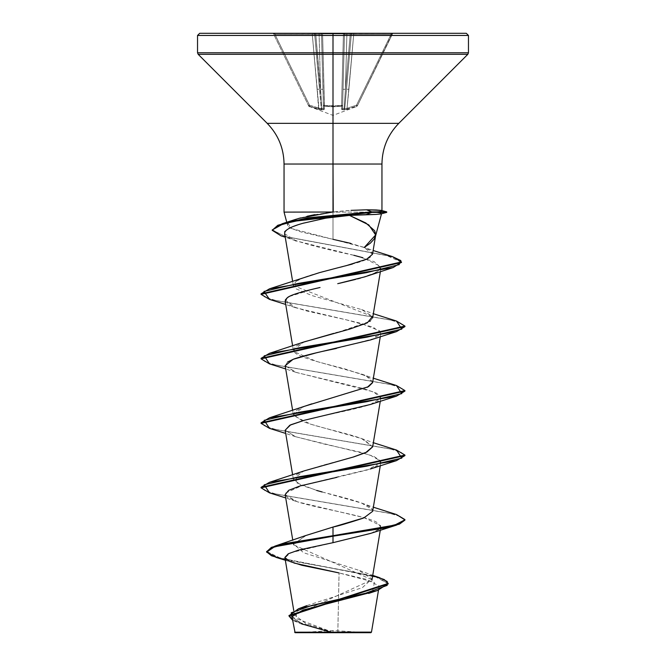<?xml version="1.0" encoding="UTF-8"?>
<svg xmlns="http://www.w3.org/2000/svg" width="666" height="666" viewBox="0 0 666 666"><rect width="100%" height="100%" fill="white"/><g stroke="black" fill="none" stroke-linecap="round" stroke-linejoin="round"><path stroke-width="0.5" stroke-dasharray="3.33 2.5" d="M342.632 105.161L341.675 106.152L341.641 105.611L342.632 105.161L344.48 34.349L342.549 108.3L344.48 34.349L342.632 105.161L344.48 34.349L343.431 33.908L341.55 105.611L333 106.277L324.45 105.611L324.325 106.152L322.569 33.908L343.431 33.908L322.569 33.908L324.45 105.611L333 106.277L341.55 105.611L343.431 33.908L341.55 105.611A1.082 0.475 1.5 0 0 342.632 105.161A1.082 0.475 1.5 0 1 341.641 105.611A1.082 0.475 1.5 0 1 341.55 105.611L343.431 33.908L344.48 34.349L342.632 105.161L341.55 105.611L324.45 105.611L322.569 33.908L321.52 34.349L323.368 105.161A1.082 0.475 -1.5 0 0 324.45 105.611A1.082 0.475 -1.5 0 1 324.359 105.611A1.082 0.475 -1.5 0 1 323.368 105.161L321.52 34.349L322.569 33.908L324.45 105.611L323.368 105.161A1.082 1.024 -1.5 0 0 324.325 106.152L324.342 109.291L322.977 109.832L319.688 109.582L309.132 106.152L309.432 106.818L309.132 106.152L321.478 109.832L324.184 109.582L324.325 106.152L333 106.818L324.325 106.152L324.45 105.611L324.325 106.152L333 106.818L333 115.393L333 106.818L341.675 106.152L341.658 109.291L343.023 109.832L346.312 109.582L356.868 106.152L357.492 105.611L356.526 105.161L356.568 106.818L356.868 106.152L344.522 109.832L341.816 109.582L341.675 106.152L333 106.818L333 115.393L333 106.818L341.675 106.152L341.55 105.611L341.675 106.152A1.082 1.024 1.5 0 0 342.632 105.161A1.082 1.024 -178.5 0 1 341.675 106.152L341.658 109.291A1.082 1.032 1.5 0 0 342.549 108.3L344.48 34.349L350.249 34.282L345.438 89.211L346.878 34.282L345.438 89.211L350.249 34.282L346.878 34.282L345.438 89.211L344.097 108.841L344.73 108.841L351.323 34.282L346.511 89.211L351.323 34.282L346.511 89.211L351.323 34.282L350.249 34.282L345.438 89.211L350.249 34.282L351.323 34.282L344.73 108.841L344.097 108.841L345.438 89.211L343.04 89.352L345.438 89.211L344.097 108.841L342.549 108.3L344.097 108.841L345.438 89.211L346.878 34.282L344.48 34.349L343.04 89.352L345.438 89.211L343.04 89.352L342.549 108.3A1.082 1.032 -178.5 0 1 341.658 109.291L343.989 109.74L344.097 108.841L342.549 108.3L344.097 108.841L343.989 109.74A1.082 1.007 -64.5 0 0 344.73 108.841L351.323 34.282L391.059 34.349L356.526 105.161L347.044 108.3L353.713 34.349L347.044 108.3L356.526 105.161L391.059 34.349L353.713 34.349L348.901 89.352L346.511 89.211L348.901 89.352L347.044 108.3L344.73 108.841L347.044 108.3L348.901 89.352L353.713 34.349L351.323 34.282L346.511 89.211L348.901 89.352L346.511 89.211L344.73 108.841L344.097 108.841L344.73 108.841A1.082 1.007 115.5 0 1 343.989 109.74L347.361 109.291L347.044 108.3L344.73 108.841L347.044 108.3L347.361 109.291L356.868 106.152L356.526 105.161L357.484 105.611L392.465 33.908L357.167 106.277L392.058 34.024L391.059 34.349L356.526 105.161L391.059 34.349L392.465 33.908L357.492 105.611L356.526 105.161L347.044 108.3L356.526 105.161L357.484 105.611A1.082 1.074 161.1 0 1 356.868 106.152A1.082 1.066 26 0 0 357.492 105.611L357.492 105.611A1.082 1.066 -154 0 1 356.868 106.152L356.868 106.152A1.082 1.066 -154 0 0 357.492 105.611A1.082 1.074 -18.9 0 1 356.868 106.152L356.526 105.161L356.868 106.152L347.361 109.291L347.044 108.3L347.361 109.291L343.989 109.74A1.082 1.007 115.5 0 0 344.73 108.841A1.082 1.007 -64.5 0 1 343.989 109.74L344.097 108.841L343.989 109.74L341.658 109.291A1.082 1.032 -178.5 0 0 342.549 108.3A1.082 1.032 1.5 0 1 341.658 109.291L341.675 106.152A1.082 1.024 -178.5 0 0 342.632 105.161M295.096 632.7L339.901 632.7L297.627 632.7L333 632.7L333 630.519L333 632.7L370.904 632.7L333 632.7L333 630.519L333 632.7L368.373 632.7L295.096 632.7L294.597 632.201M337.829 632.092L371.478 632.126L333 632.35L337.829 632.092L339.069 572.935L337.829 632.092M468.464 52.789L333 52.789L468.464 52.789M467.832 54.312L333 54.312L467.832 54.312M398.801 123.343L333 123.343L333 54.312L333 123.343L267.199 123.343L333 123.343L333 164.027L333 123.343L398.801 123.343M284.049 164.027L381.951 164.027L333 164.027L333 212.121L376.09 212.121L333 212.121L333 164.027L284.049 164.027M372.502 254.262L364.244 247.502L350.691 243.365M298.818 218.39L288.045 223.393L291.508 228.546L333 239.319L333 212.121L284.049 212.121L333 212.121L333 239.319L300.841 231.885L290.967 228.296L288.378 226.523L287.496 224.775L288.345 223.035L295.163 219.539M375.849 212.387L386.713 212.387L375.849 212.387L380.919 213.228L380.877 213.953L380.919 213.228L376.09 212.121M366.516 209.798C356.968 209.815 345.796 210.548 333 212.013L350.99 210.364M381.268 211.072L376.09 211.855L381.268 211.072L381.318 210.414M289.019 615.742L302.963 624.034L332.767 632.367L306.127 623.709L294.672 615.126L371.961 579.778L293.739 544.846L304.795 535.955L333 527.047M362.937 518.273L372.652 511.371L372.311 509.507C369.83 503.654 344.33 497.81 322.161 491.966L301.04 485.198L293.348 479.12L303.446 471.178L324.117 464.876L352.838 457.184M372.652 446.869L363.553 439.327C349.459 433.533 319.031 427.68 303.696 421.778L293.348 414.627L304.087 406.435M311.771 403.854L367.207 387.396M372.652 382.376L366.466 376.107L345.654 369.139C323.934 363.311 297.619 357.467 293.997 351.598L293.348 350.133L303.954 341.991M333.699 333.383L335.806 332.834M337.695 332.351L369.697 321.453M370.296 321.02L372.652 317.882L372.527 316.517L293.348 285.631L295.954 281.427C300.458 278.496 308.283 275.574 319.447 272.644M336.122 268.256L338.519 267.64M342.832 266.575L345.604 265.867M349.508 215.409L328.788 217.699M320.021 219.181L303.937 223.018C288.295 227.997 281.876 231.577 284.673 233.758C281.626 236.821 301.44 243.997 353.879 255.294L374.175 261.638L381.002 267.973L376.323 272.444L360.647 278.047M357.575 278.887L355.519 279.42M339.494 283.291L337.72 283.674M314.935 288.661L289.194 296.553M285.165 301.182L291.808 306.302L307.251 311.114L346.137 319.797L373.351 327.231L380.835 333.433L374.209 338.544L336.488 348.435M287.604 361.996L285.156 365.676L296.462 372.519L363.927 388.644L376.781 393.29L380.835 397.927L379.753 399.775C373.992 406.576 330.627 413.386 304.628 420.188M285.165 430.178L295.396 436.655L323.843 443.956L359.973 452.072L373.892 456.443L380.627 461.014L380.835 462.42L367.607 469.88L336.871 477.347M285.165 494.672L297.477 501.839C318.764 508.641 364.518 515.451 376.748 522.261L380.835 526.914L379.503 529.012M379.362 529.129L370.787 533.333M292.307 616.35L301.806 624.167L330.136 632.242L301.015 623.859L293.381 619.646L292.782 615.517L311.696 607.45L372.419 591.999L374.467 582.309L339.069 572.935L366.375 579.337L378.912 585.889M333 632.167L301.748 632.217M333 632.35L296.919 618.797L295.904 612.046L307.709 605.294L362.379 587.653L371.861 578.887L358.466 570.154L303.538 552.713L293.739 544.03L306.194 535.406M266.616 551.531L280.311 558.041L379.304 577.588M330.136 632.242L301.323 624.017L292.59 620.212L329.52 632.042L332.617 632.325L302.564 623.9L292.615 619.688L289.002 615.476M372.685 575.665L306.726 563.461L277.805 557.359L266.591 551.257M285.264 559.781L352.281 571.861L378.621 577.897L388.203 583.94M388.178 583.666L375.999 577.106L345.005 570.546L276.157 557.417M333 542.673L290.193 552.872L285.006 557.958L293.997 563.036M287.72 225.649L287.496 224.775M300.449 217.932L307.126 216.267M314.81 214.652L332.093 212.121M198.168 54.312L333 54.312L198.168 54.312M197.536 52.789L333 52.789L197.536 52.789M199.692 33.3L466.308 33.3M314.793 33.333L315.751 33.3L315.751 34.282L314.677 34.282A1.082 1.082 0 0 0 313.603 33.3L312.287 33.3L312.287 34.349L312.287 33.3L274.941 33.3L274.941 34.349L274.941 33.3L272.569 33.3A1.082 1.082 0 0 1 273.535 33.908A1.082 1.082 0 0 0 272.569 33.3A1.082 1.082 0 0 1 273.535 33.908L274.941 34.349L314.677 34.282A1.082 1.082 0 0 0 313.603 33.3A1.082 1.082 0 0 1 314.677 34.282A1.082 1.082 0 0 0 313.603 33.3A1.082 1.082 0 0 1 314.677 34.282L312.287 34.349L317.099 89.352L319.489 89.211L321.27 108.841L320.329 108.841L318.956 108.3L317.099 89.352L319.489 89.211L314.677 34.282L312.287 34.349L314.677 34.282L321.27 108.841L321.903 108.841L315.751 34.282L314.677 34.282L319.489 89.211L314.677 34.282L315.751 34.282L320.562 89.211L319.122 34.282L315.751 34.282L320.562 89.211L315.751 34.282L319.122 34.282L320.562 89.211L321.903 108.841L321.27 108.841L314.677 34.282L319.489 89.211L314.677 34.282L319.489 89.211L317.099 89.352L312.287 34.349L274.941 34.349L274.941 33.3L274.941 34.349L273.535 33.908L308.508 105.611L309.474 105.161L274.941 34.349L273.535 33.908L274.941 34.349L309.474 105.161L318.956 108.3L312.287 34.349L274.941 34.349L309.474 105.161L274.941 34.349L312.287 34.349L318.956 108.3L309.474 105.161L308.508 105.611L308.833 106.277L273.535 33.908A1.082 1.082 0 0 0 272.569 33.3L393.431 33.3L314.943 33.583M333 239.319L364.244 247.502C378.08 253.03 374.084 258.558 352.256 264.094M304.445 277.314L295.954 281.427L295.388 288.528L311.963 295.579L361.555 309.557L372.527 316.517M304.445 341.808L294.98 346.703L293.997 351.598L316.159 361.313L361.555 374.051L370.179 378.263L372.569 382.725M304.445 406.302L295.071 411.113L293.739 415.701L310.764 424.2L361.555 438.553L372.669 446.753M304.445 470.795L296.678 474.417L296.262 482.667L316.725 490.467M322.161 491.966L361.555 503.046L372.311 509.507L372.66 511.313M396.486 514.543L276.315 494.122L264.993 490.717L261.072 487.321L264.985 490.717L276.307 494.122L396.461 514.535M396.486 450.041L276.315 429.628L264.993 426.223L261.072 422.818L264.985 426.223L276.307 429.628L396.461 450.041M396.486 385.547L276.315 365.135L264.993 361.73L261.072 358.325L264.985 361.73L276.307 365.126L396.461 385.539M396.486 321.054L276.315 300.641L264.993 297.236L261.072 293.831L264.985 297.236L276.307 300.632L396.461 321.045M392.307 256.552L285.706 236.646L272.211 230.011M404.928 520.104L401.015 516.699L389.693 513.295L269.539 492.882L389.685 513.295L401.007 516.699L404.928 520.096L404.928 519.563M269.514 428.38L389.685 448.801L401.007 452.206L404.928 455.602L401.015 452.206L389.693 448.801L269.539 428.388M404.928 391.108L401.015 387.712L389.693 384.307L269.539 363.894L389.685 384.307L401.007 387.704L404.928 391.108L404.928 390.576M404.928 326.615L401.015 323.21L389.693 319.813L269.539 299.4L389.685 319.805L401.007 323.21L404.928 326.615L404.928 326.074M401.465 262.487L397.91 259.157L387.72 255.819L281.019 235.839L386.913 255.619L401.44 262.221M272.194 229.745L284.948 236.447L392.282 256.543M370.379 533.474L378.879 529.52L380.652 525.566L364.019 517.657L297.477 501.839L287.021 497.194L285.423 493.165L303.097 485.106L370.379 468.981L378.912 464.993L380.627 461.014L369.838 454.945L295.621 436.73L285.173 430.253M370.379 404.487L380.777 398.201L373.834 391.924L295.621 372.236L285.173 365.759M370.379 339.985L374.209 338.544L379.753 330.844L360.198 323.143L295.621 307.742L285.273 300.033M369.547 275.291L378.812 270.895L380.81 266.508L362.878 257.717M353.879 255.294L296.062 240.859L284.673 233.758M386.713 211.855L376.09 211.855L386.713 211.855M329.52 632.042L332.617 632.325M339.901 632.7L368.373 632.7L339.901 632.7M326.099 632.7L297.627 632.7L326.099 632.7M320.562 89.211L319.122 34.282L321.52 34.349L322.96 89.352L320.562 89.211L322.96 89.352L323.451 108.3L321.903 108.841L320.562 89.211L322.96 89.352L321.52 34.349L319.122 34.282L320.562 89.211L321.903 108.841L323.451 108.3L322.96 89.352L320.562 89.211M318.956 108.3L321.27 108.841L319.489 89.211L317.099 89.352L318.639 109.291L322.011 109.74L324.342 109.291L324.325 106.152A1.082 1.024 178.5 0 1 323.368 105.161L323.451 108.3A1.082 1.032 -1.5 0 0 324.342 109.291A1.082 1.032 178.5 0 1 323.451 108.3L321.903 108.841L322.011 109.74L321.903 108.841L321.27 108.841L322.011 109.74A1.082 1.007 -115.5 0 1 321.27 108.841L309.474 105.161L309.132 106.152L318.639 109.291L318.956 108.3L318.639 109.291L309.132 106.152L309.474 105.161L308.508 105.611L309.132 106.152A1.082 1.066 154 0 1 308.508 105.611L308.508 105.611A1.082 1.066 154 0 0 309.132 106.152L308.508 105.611L309.474 105.161L309.132 106.152L309.474 105.161L321.27 108.841A1.082 1.007 -115.5 0 0 322.011 109.74L318.639 109.291L318.956 108.3M321.903 108.841L322.011 109.74L321.27 108.841L323.451 108.3A1.082 1.032 178.5 0 0 324.342 109.291L322.011 109.74L321.903 108.841M324.325 106.152L324.342 109.291A1.082 1.032 -1.5 0 1 323.451 108.3L323.368 105.161A1.082 1.024 178.5 0 0 324.325 106.152A1.082 1.024 -1.5 0 1 323.368 105.161L324.325 106.152L324.45 105.611L341.55 105.611L341.675 106.152L333 106.818L324.325 106.152M341.675 106.152L341.55 105.611A1.082 0.475 -178.5 0 0 341.641 105.611L341.675 106.152M314.943 33.541L313.603 33.3A1.082 1.082 0 0 1 314.677 34.282A1.082 1.082 0 0 0 313.603 33.3A1.082 1.082 0 0 1 314.677 34.282L315.751 34.282L315.751 33.3L319.122 33.3L319.122 34.282L315.751 34.282L315.751 33.3L314.777 33.325M319.122 34.282L319.122 33.3L320.438 33.3A1.082 1.082 0 0 1 321.52 34.349L319.122 34.282L319.122 33.3L315.751 33.3L315.751 34.282L321.52 34.349A1.082 1.082 0 0 0 320.438 33.3A1.082 1.082 0 0 1 321.52 34.349A1.082 1.082 0 0 0 320.438 33.3L319.122 33.3L319.122 34.282M321.52 34.349A1.082 1.082 0 0 0 320.438 33.3L322.569 33.3L322.569 33.908L321.52 34.349A1.082 1.082 0 0 0 320.438 33.3A1.082 1.082 0 0 1 321.52 34.349L322.569 33.908L322.569 33.3L343.431 33.3L343.431 33.908L322.569 33.908L322.569 33.3L320.438 33.3A1.082 1.082 0 0 1 321.52 34.349L320.438 33.3L321.52 34.349M343.431 33.908L343.431 33.3L345.562 33.3A1.082 1.082 0 0 0 344.48 34.349L343.431 33.908L343.431 33.3L322.569 33.3L322.569 33.908L343.431 33.908L344.48 34.349A1.082 1.082 0 0 1 345.562 33.3A1.082 1.082 0 0 0 344.48 34.349A1.082 1.082 0 0 1 345.562 33.3L343.431 33.3L343.431 33.908M344.48 34.349A1.082 1.082 0 0 1 345.562 33.3L346.878 33.3L346.878 34.282L344.48 34.349A1.082 1.082 0 0 1 345.562 33.3A1.082 1.082 0 0 0 344.48 34.349L346.878 34.282L346.878 33.3L350.249 33.3L350.249 34.282L346.878 34.282L346.878 33.3L345.562 33.3A1.082 1.082 0 0 0 344.48 34.349L345.562 33.3L344.48 34.349M351.057 33.541L352.397 33.3A1.082 1.082 0 0 0 351.323 34.282L350.249 34.282L350.249 33.3L351.223 33.325M346.878 33.3L346.878 34.282L350.249 34.282L350.249 33.3L346.878 33.3M351.207 33.333L350.249 33.3L350.249 34.282L351.323 34.282A1.082 1.082 0 0 1 352.397 33.3A1.082 1.082 0 0 0 351.323 34.282A1.082 1.082 0 0 1 352.397 33.3L351.057 33.583M351.323 34.282A1.082 1.082 0 0 1 352.397 33.3L353.713 33.3L353.713 34.349L351.323 34.282A1.082 1.082 0 0 1 352.397 33.3A1.082 1.082 0 0 0 351.323 34.282L353.713 34.349L353.713 33.3L391.059 33.3L391.059 34.349L353.713 34.349L353.713 33.3L352.397 33.3A1.082 1.082 0 0 0 351.323 34.282L352.389 33.3L351.323 34.282M391.059 34.349L391.059 33.3L393.431 33.3A1.082 1.082 0 0 0 392.465 33.908L391.059 34.349L391.059 33.3L353.713 33.3L353.713 34.349L391.059 34.349L392.465 33.908A1.082 1.082 0 0 1 393.431 33.3A1.082 1.082 0 0 0 392.465 33.908A1.082 1.082 0 0 1 393.431 33.3L391.059 33.3L391.059 34.349M307.567 33.3L314.926 33.467L307.567 33.3M358.433 33.3L351.074 33.467L358.433 33.3M308.833 106.277L333 115.393L357.167 106.277M368.373 632.7L333 630.519L297.627 632.7M294.563 615.367L293.789 610.739M380.294 530.178L380.835 526.914M293.598 545.096L292.79 540.268M380.294 465.684L380.835 462.42M293.348 479.12L292.649 474.95M380.294 401.19L380.835 397.927M293.348 414.627L292.649 410.456M380.294 336.696L380.835 333.433M293.348 350.133L292.649 345.962M380.386 271.62L381.002 267.973M293.348 285.631L292.649 281.468M379.029 587.021L378.504 590.168M359.665 570.571L372.735 575.357M303.172 624.666L301.323 624.017M285.348 560.256L293.856 563.003M287.562 225.225L286.771 222.286M362.412 246.811L373.135 250.499M361.555 309.557L373.351 313.711M361.555 374.051L373.351 378.205M361.555 438.553L373.351 442.707M361.555 503.046L373.351 507.201M261.072 487.853L261.072 487.321M404.928 455.602L404.928 455.069M295.621 501.223L285.706 497.935M295.621 436.73L285.706 433.441M295.621 372.236L285.706 368.939M295.621 307.742L285.706 304.445M295.646 240.709L285.248 237.204M314.677 34.282L313.611 33.3L314.677 34.282"/><path stroke-width="1" d="M337.829 632.092L371.478 632.126L333 632.167L333 632.7L370.904 632.7L333 632.7L333 632.167L371.403 632.126L337.829 632.092M333 212.013L284.049 212.121L333 212.013L333 35.456L468.464 35.456L333 35.456L468.464 35.456L333 35.456L333 52.789L468.464 52.789L333 52.789L333 54.312L467.832 54.312L333 54.312L333 123.343L398.801 123.343L467.832 54.312L468.464 52.789L468.464 35.456L466.308 33.3L333 33.3L466.308 33.3L333 33.3L333 35.456L197.536 35.456L333 35.456L197.536 35.456L333 35.456L333 33.3L199.692 33.3L333 33.3L199.692 33.3L197.536 35.456L197.536 52.789L333 52.789L197.536 52.789L198.168 54.312L333 54.312L198.168 54.312L267.199 123.343L333 123.343L333 164.027L284.049 164.027C283.816 148.235 278.197 134.674 267.199 123.343L398.801 123.343C387.803 134.674 382.184 148.235 381.951 164.027L333 164.027L333.225 211.988M350.691 243.365L333 239.319M272.211 230.011L282.118 223.759L307.925 217.807L371.761 211.855L371.761 212.387L308.441 218.248L282.725 224.109L272.219 229.97L281.002 235.831L272.194 230.286L277.822 225.807L293.423 221.337L371.761 212.387L366.059 214.627L375.749 214.444L380.877 213.953L380.919 213.228L380.877 213.953L375.749 214.444L349.508 215.409L365.742 222.935L374.7 230.769L375.716 234.815L374.242 238.952L370.363 243.173L364.244 247.502L375.649 234.94L368.781 224.9L349.508 215.409L366.059 214.627L371.761 212.387L371.761 211.855L366.516 209.798L376.223 209.965L381.318 210.414L381.268 211.072M350.99 210.364L366.516 209.798L371.761 211.855L293.423 220.804L277.822 225.275L272.194 230.286M306.194 535.406L333 527.047C337.154 526.307 347.136 523.384 362.937 518.273M352.838 457.184L366.899 452.039L372.652 446.869L380.294 401.19M304.087 406.435L311.771 403.854M367.207 387.396L372.652 382.376L380.294 336.696M303.954 341.991L333.699 333.383M335.806 332.834L337.695 332.351M369.697 321.453L370.296 321.02M319.447 272.644L336.122 268.256L319.447 272.644L269.514 288.803L366.425 272.677L399.142 264.618L400.857 260.581L392.307 256.552L373.135 250.499M338.486 267.649L342.832 266.575M345.604 265.867L366.675 259.182L372.502 254.262L375.632 235.581M328.788 217.699L320.021 219.181M349.508 215.409L325.716 218.182L303.18 223.235M360.647 278.047L357.575 278.887M355.519 279.42L339.41 283.308M289.194 296.553L287.304 297.71C290.185 295.138 301.099 291.741 320.046 287.504L314.935 288.661M285.273 300.033L287.304 297.71L285.165 301.182L292.649 345.962M336.488 348.435L335.04 348.751C317.99 352.147 304.312 355.552 294.022 358.949L287.604 361.996M285.173 430.253L289.818 425.224L304.628 420.188L290.667 424.816L285.165 430.178L292.649 474.95M336.871 477.347L299.925 486.005L288.653 490.343L285.165 494.672L292.79 540.268M370.787 533.333L333 542.673L298.618 550.066L288.328 553.746L284.873 557.434M284.898 557.592L289.743 561.43L301.856 565.276L339.069 572.935L293.997 563.036M372.386 592.016L303.063 610.048L292.307 616.35M301.748 632.217L294.622 632.201M330.136 632.242L294.622 632.201L333 632.167M372.66 511.313L363.877 517.898L333 527.047L333 535.689L274.8 546.162L266.616 551.531M372.735 575.357L379.304 577.588L387.229 581.485L387.171 585.381L365.726 593.181L298.476 608.774L289.019 615.742M388.203 583.399L388.203 583.94L289.002 616.017L289.002 615.476L388.203 583.399L384.24 579.537L372.685 575.665M266.591 551.798L271.403 547.369L285.389 543.473L333 535.689L333 536.222L285.389 544.014L271.403 547.902L266.591 551.798L271.512 555.785L285.264 559.781M289.002 616.017L292.59 620.212L291.209 612.795L312.013 605.377L377.339 590.551L388.178 583.666M285.348 560.256L276.157 557.417L266.625 552.122L274.425 546.819L333 536.222L333 542.673L370.379 533.474L396.486 525.124L333 536.222L383.857 528.163L399.45 524.134L404.928 520.104L396.486 525.124M381.951 210.714L381.951 164.027L284.049 164.027L284.049 212.121L286.771 222.286M295.163 219.539L300.516 217.915M307.126 216.267L314.81 214.652M332.093 212.121L298.818 218.39M352.347 264.069L336.122 268.256M372.527 316.517L367.324 322.835L349.508 329.162L304.445 341.808L269.514 353.305L366.816 337.179L401.798 329.112L396.486 321.054L404.928 326.074L261.072 358.325L269.514 353.305M372.569 382.725L368.506 386.688L304.445 406.302L269.514 417.798L366.816 401.673L401.798 393.614L396.486 385.547L404.928 390.576L261.072 422.818L269.514 417.798M372.669 446.753L365.742 452.597L353.862 456.868L304.445 470.795L269.514 482.292L366.816 466.167L401.798 458.108L396.486 450.041L404.928 455.069L261.072 487.321L269.514 482.292M316.725 490.467L322.161 491.966M333 527.047L333 535.689L394.663 525.116L404.903 519.83L396.486 514.543L404.928 519.563L399.45 523.593L383.857 527.63L333 535.689L333 542.673M392.282 256.543L401.465 261.946L261.072 293.831L269.514 288.803M269.539 492.882L261.072 487.853L404.928 455.602L396.486 460.631L299.184 476.756L264.202 484.815L269.514 492.873L285.706 497.935M269.539 428.388L261.072 423.36L404.928 391.108L396.486 396.137L299.184 412.254L264.202 420.321L269.514 428.38L285.706 433.441M269.539 363.894L261.072 358.866L404.928 326.615L396.486 331.635L299.192 347.76L264.202 355.827L269.514 363.886L285.706 368.939M401.44 262.221L393.181 267.549L297.935 283.475L263.994 291.433L269.514 299.392L261.072 294.364L401.465 262.487L401.465 261.946M304.628 420.188L370.379 404.487L396.486 396.137M285.173 365.759L293.065 359.315L316.167 352.872L370.379 339.985L396.486 331.635M337.72 283.674L364.527 276.923L393.181 267.549M362.878 257.717L353.879 255.294M284.673 233.758C284.199 230.186 290.626 226.606 303.937 223.018M371.761 211.855L386.713 211.855L371.761 211.855M381.318 210.414L366.516 209.798M371.761 212.387L386.713 212.387L371.761 212.387M295.096 632.7L333 632.7L295.096 632.7L292.158 617.648M378.504 590.168L371.478 632.126L370.904 632.7M381.543 213.636L375.482 236.264M293.789 610.739L284.89 557.55M371.919 580.236L380.294 530.178M372.652 511.371L380.294 465.684M292.649 410.456L285.156 365.676M372.652 317.882L380.386 271.62M292.649 281.468L284.64 233.575M306.826 605.635L298.476 608.774M305.819 535.514L274.8 546.162M368.564 593.439L377.339 590.551M295.629 219.38L282.118 223.759M373.351 313.711L396.486 321.054M373.351 378.205L396.486 385.547M373.351 442.707L396.486 450.041M373.351 507.201L396.486 514.543M404.928 520.104L404.928 519.563M261.072 487.853L261.072 487.321M404.928 455.602L404.928 455.069M261.072 423.36L261.072 422.818M404.928 391.108L404.928 390.576M261.072 358.866L261.072 358.325M404.928 326.615L404.928 326.074M261.072 294.364L261.072 293.831M370.379 468.981L396.486 460.631M285.706 304.445L269.514 299.392M296.062 240.859L295.646 240.709M285.248 237.204L281.002 235.831M381.002 213.919L386.713 212.387L386.713 211.855L381.493 210.456"/></g></svg>
